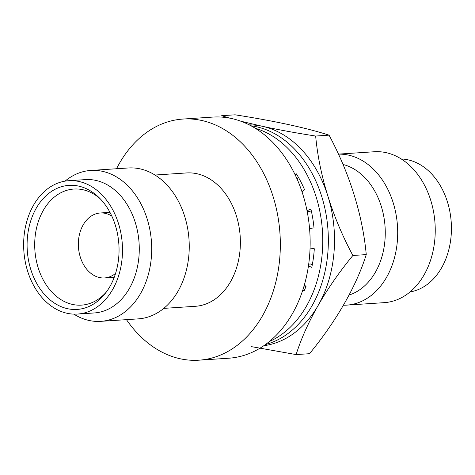 <?xml version="1.0" encoding="UTF-8"?>
<svg xmlns="http://www.w3.org/2000/svg" width="475" height="475" viewBox="0 0 475 475"><rect width="100%" height="100%" fill="white"/><g stroke="black" fill="none" stroke-linecap="round" stroke-linejoin="round"><path stroke-width="0.71" d="M349.012 295.07A66.821 49.341 -93.8 0 0 375.398 272.223A66.821 49.341 -93.8 0 0 343.051 164.469M343.383 305.211A75.614 55.836 -93.8 0 0 346.732 305.128A75.614 55.836 -93.8 0 0 386.525 277.376A75.614 55.836 -93.8 0 0 391.038 196.644A75.614 55.836 -93.8 0 0 338.503 154.149M346.732 305.128L384.287 302.646A75.614 55.836 -93.8 0 0 424.074 274.9A75.614 55.836 -93.8 0 0 428.171 193.123A75.614 55.836 -93.8 0 0 374.336 151.751L338.491 154.114M198.894 360.187L228.713 358.221A120.828 89.229 -93.8 0 0 292.297 313.886A120.828 89.229 -93.8 0 0 298.846 183.202A120.828 89.229 -93.8 0 0 212.812 117.082L182.994 119.053A120.828 89.229 86.2 0 1 269.028 185.167A120.828 89.229 86.2 0 1 262.479 315.851A120.828 89.229 86.2 0 1 198.894 360.187A120.828 89.229 86.2 0 1 126.475 319.651M116.523 168.75A120.828 89.229 86.2 0 1 119.409 163.388A120.828 89.229 86.2 0 1 182.994 119.053M410.026 291.953A66.821 49.341 -93.8 0 0 441.56 267.858A66.821 49.341 -93.8 0 0 446.043 197.814A66.821 49.341 -93.8 0 0 401.256 158.971M154.993 175.026L186.55 172.942A66.821 49.341 86.2 0 1 234.127 209.505A66.821 49.341 86.2 0 1 230.506 281.776A66.821 49.341 86.2 0 1 195.344 306.298L163.786 308.376M65.045 181.141A75.614 55.836 86.2 0 1 90.784 170.448L128.339 167.972A75.614 55.836 86.2 0 1 182.174 209.344A75.614 55.836 86.2 0 1 178.078 291.122A75.614 55.836 86.2 0 1 138.284 318.867L100.736 321.349A75.614 55.836 86.2 0 1 73.815 314.123M90.784 170.448A75.614 55.836 86.2 0 1 144.626 211.82A75.614 55.836 86.2 0 1 140.523 293.598A75.614 55.836 86.2 0 1 100.736 321.349M68.673 180.714L85.447 179.609A66.821 49.341 86.2 0 1 133.024 216.172A66.821 49.341 86.2 0 1 129.402 288.444A66.821 49.341 86.2 0 1 94.24 312.96L77.467 314.07A66.821 49.341 86.2 0 1 29.889 277.507A66.821 49.341 86.2 0 1 33.511 205.236A66.821 49.341 86.2 0 1 68.673 180.714A66.821 49.341 86.2 0 1 116.25 217.283A66.821 49.341 86.2 0 1 112.628 289.548A66.821 49.341 86.2 0 1 77.467 314.07M36.272 208.175A62.166 45.903 86.2 0 1 98.865 197.428A62.166 45.903 86.2 0 1 109.873 286.609A62.166 45.903 86.2 0 1 105.201 293.538A62.166 45.903 86.2 0 1 42.744 292.38A62.166 45.903 86.2 0 1 36.272 208.175M100.367 198.942A58.164 42.952 -93.8 0 0 74.658 189.002A58.164 42.952 -93.8 0 0 43.296 210.389A58.164 42.952 -93.8 0 0 40.328 273.754A58.164 42.952 -93.8 0 0 82.312 305.063A58.164 42.952 -93.8 0 0 106.495 291.834M115.579 273.38A32.543 24.035 86.2 0 1 104.565 277.928A32.543 24.035 86.2 0 1 81.391 260.122A32.543 24.035 86.2 0 1 83.155 224.924A32.543 24.035 86.2 0 1 100.278 212.984A32.543 24.035 86.2 0 1 111.797 216.048M255.247 128.256A110.788 81.813 86.2 0 1 306.399 306.227A110.788 81.813 86.2 0 1 269.313 341.572M250.996 125.798A110.788 81.813 86.2 0 1 320.696 193.331A110.788 81.813 86.2 0 1 311.986 305.858A110.788 81.813 86.2 0 1 265.418 344.571M308.697 264.106L310.46 263.993L312.289 264.795M311.285 210.793L309.676 211.417L307.188 211.583M298.466 177.401L297.059 178.98M304.148 285.647L305.763 287.043M310.056 248.033L314.308 248.752A99.708 73.631 86.2 0 1 311.772 267.377L308.441 265.923M302.89 289.744L304.137 290.819A99.708 73.631 86.2 0 0 306.031 286.377L304.321 285.065M301.981 191.716L304.588 189.816A99.708 73.631 86.2 0 0 296.347 173.862L295.266 175.079M309.54 228.439L313.999 227.929A99.708 73.631 86.2 0 0 310.899 209.143L307.01 210.657M249.232 124.877A110.788 81.813 86.2 0 1 262.325 126.285A110.788 81.813 86.2 0 1 327.91 196.181A110.788 81.813 86.2 0 1 318.143 305.455A110.788 81.813 86.2 0 1 263.797 345.717M251.501 346.655L296.115 354.582C301.138 338.705 308.477 322.329 318.143 305.455C327.809 288.574 339.382 271.92 352.866 255.485C342.57 236.289 334.252 216.523 327.91 196.181C321.575 175.845 317.49 155.794 315.655 136.04C296.103 133.006 278.326 129.752 262.325 126.285L240.831 121.214M229.455 118.085L221.688 115.692L235.083 114.813C254.636 117.847 272.413 121.101 288.414 124.569C304.416 128.03 317.959 131.563 329.05 135.161L315.655 136.04M352.866 255.485L366.261 254.6C361.243 270.483 353.899 286.858 344.233 303.733C334.566 320.607 322.994 337.262 309.51 353.697L296.115 354.582M366.261 254.6C364.426 234.852 360.341 214.801 354.006 194.465C347.664 174.123 339.346 154.357 329.05 135.161M114.237 277.293L104.565 277.928M109.957 212.343L100.278 212.984"/></g></svg>
